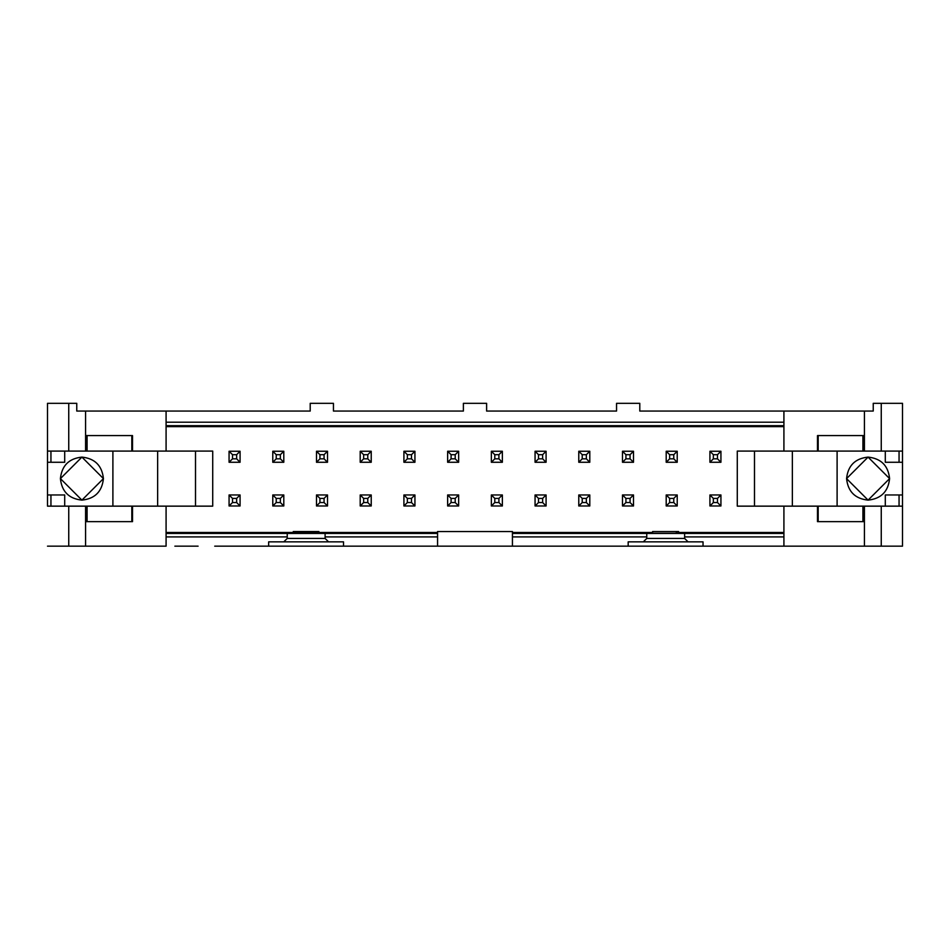 <?xml version="1.0" encoding="UTF-8"?>
<svg xmlns="http://www.w3.org/2000/svg" width="950" height="950" viewBox="0 0 950 950"><rect width="100%" height="100%" fill="white"/><g stroke="black" fill="none" stroke-linecap="round" stroke-linejoin="round"><path stroke-width="1.43" d="M76.76 411.065L310.211 411.065L310.211 403.322L333.45 403.322L333.45 411.065L463.386 411.065L333.45 411.065L333.45 403.322L310.211 403.322L310.211 411.065L76.76 411.065L76.76 403.322L68.744 403.322L76.76 403.322L76.76 411.065M214.724 546.167L268.648 546.167L268.648 541.856L283.801 541.856L287.233 538.424L287.233 536.916L166.084 536.916L287.233 536.916L287.233 538.424L283.801 541.856L268.648 541.856L268.648 546.167L214.724 546.167M317.537 532.748L437.57 532.487L437.57 531.537L512.43 531.537L512.43 533.449L512.43 532.487L652.614 532.819L652.614 531.537L678.597 531.537L678.597 532.487L783.916 532.487L678.597 532.819L678.597 531.537L652.614 531.537L652.614 532.487L512.43 532.487L512.43 531.537L437.57 531.537L437.57 536.916L437.57 533.449L325.102 533.449L325.102 536.916L437.57 536.916L437.57 546.167L268.648 546.167L437.57 546.167L437.57 536.916L325.102 536.916L325.102 538.424L287.233 538.424L325.102 538.424L328.546 541.856L283.801 541.856L343.52 541.856L343.52 546.167L343.52 541.856L328.546 541.856L325.102 538.424L325.102 533.247L287.233 533.247L287.233 536.916L287.233 533.449L166.084 533.449L437.57 533.449L437.57 532.487L318.903 532.487L318.903 531.537L293.265 531.537L293.265 532.724L316.433 532.748M47.5 506.148L212.717 506.148L212.717 451.084L47.5 451.084L47.5 403.322L68.744 403.322L68.744 451.084L85.583 451.084L85.583 411.065L85.583 451.084L86.391 451.084L86.391 435.587L132.513 435.587L132.513 451.084L166.084 451.084L166.084 411.065L166.084 451.084L212.717 451.084L212.717 506.148L132.513 506.148L132.513 521.645L86.391 521.645L132.513 521.645L132.513 506.148L131.824 506.148L131.824 521.645L131.824 506.148L87.079 506.148L87.079 521.645L87.079 506.148L47.5 506.148L47.5 494.962L64.707 494.962L47.5 494.962L47.5 451.084L47.5 462.27L50.944 462.27L47.5 462.27L47.5 506.148M157.641 451.084L157.641 506.148L157.641 451.084M195.51 506.148L195.51 451.084L195.51 506.148M64.707 462.27L50.944 462.27L50.944 451.084L50.944 462.27L64.707 462.27L64.707 451.084L64.707 462.27M50.944 506.148L50.944 494.962L50.944 506.148M64.707 506.148L64.707 494.962L64.707 506.148M112.896 506.148L112.896 451.084L112.896 506.148M60.408 478.61C61.774 465.642 68.946 458.47 81.926 457.104C94.893 458.47 102.066 465.642 103.431 478.61C102.066 491.589 94.893 498.762 81.926 500.128C68.946 498.762 61.774 491.589 60.408 478.61L81.926 500.128L103.431 478.61L81.926 500.128L60.408 478.61L81.926 457.104L103.431 478.61L81.926 457.104L60.408 478.61M87.079 435.587L87.079 451.084L87.079 435.587M68.744 403.322L47.5 403.322L47.5 451.084L68.744 451.084L68.744 403.322M47.5 546.167L68.744 546.167L68.744 506.148L68.744 546.167L85.583 546.167L85.583 506.148L85.583 546.167L166.084 546.167L166.084 506.148L166.084 546.167L47.5 546.167M86.391 521.645L86.391 506.148L86.391 521.645M132.513 451.084L132.513 435.587L86.391 435.587L86.391 451.084L132.513 451.084M131.824 435.587L131.824 451.084L131.824 435.587M132.513 521.645L132.513 509.485L132.513 521.645M87.079 435.504L87.079 451.084M318.903 532.487L166.084 532.487L293.265 532.487L293.265 531.537L318.903 531.537L318.903 532.487M174.859 546.167L198.087 546.167M902.5 546.167L628.176 546.167L902.5 546.167L902.5 506.148L902.5 546.167M783.916 411.065L639.789 411.065L639.789 403.322L616.55 403.322L616.55 411.065L486.614 411.065L486.614 403.322L463.386 403.322L463.386 411.065L463.386 403.322L486.614 403.322L486.614 411.065L616.55 411.065L616.55 403.322L639.789 403.322L639.789 411.065L873.24 411.065L783.916 411.065L783.916 451.084L783.916 411.065M166.084 422.204L783.916 422.204L166.084 422.204M783.916 425.683L166.084 425.683L783.916 425.683M166.084 426.645L783.916 426.645L166.084 426.645M818.176 506.148L818.176 521.645L818.176 506.148L863.609 506.148L863.609 521.645L817.487 521.645L817.487 506.148L783.916 506.148L783.916 546.167L783.916 506.148L818.176 506.148L817.487 506.148L817.487 521.645L863.609 521.645L863.609 506.148L864.417 506.148L864.417 546.167L864.417 506.148L818.176 506.148M862.921 521.645L862.921 506.148L862.921 521.645M902.5 494.962L902.5 506.148L881.256 506.148L881.256 546.167L881.256 506.148L864.417 506.148L902.5 506.148L902.5 494.962L899.056 494.962L899.056 506.148L899.056 494.962L902.5 494.962L902.5 462.27L902.5 494.962M902.5 403.322L902.5 462.27L902.5 451.084L737.283 451.084L737.283 506.148L783.916 506.148L737.283 506.148L737.283 451.084L817.487 451.084L817.487 435.587L863.609 435.587L863.609 451.084L864.417 451.084L864.417 411.065L864.417 451.084L881.256 451.084L881.256 403.322L873.24 403.322L873.24 411.065L873.24 403.322L902.5 403.322L881.256 403.322L881.256 451.084L902.5 451.084L902.5 403.322M684.617 538.424L688.061 541.856L703.036 541.856L703.036 546.167L703.036 541.856L688.061 541.856L684.617 538.424L684.617 536.916L684.617 538.424L646.76 538.424L684.617 538.424M783.916 536.916L684.617 536.916L783.916 536.916M646.76 533.449L783.916 533.449L684.617 533.449L684.617 536.916L684.617 533.247L646.76 533.247L646.76 538.424L646.76 533.449L512.43 533.449L646.76 533.449M677.243 532.843L676.127 532.843M512.43 546.167L512.43 533.449L512.43 536.916L646.76 536.916L512.43 536.916L512.43 546.167L437.57 546.167L628.176 546.167L512.43 546.167M862.921 451.084L862.921 435.587L862.921 451.084L863.609 451.084L863.609 435.587L817.487 435.587L817.487 451.084L862.921 451.084M818.176 435.587L818.176 451.084L818.176 435.587M628.176 541.856L628.176 546.167L628.176 541.856L643.316 541.856L628.176 541.856M899.056 451.084L899.056 462.27L902.5 462.27L885.293 462.27L885.293 451.084L885.293 462.27L899.056 462.27L899.056 451.084M837.104 451.084L837.104 506.148L837.104 451.084M846.569 478.61C847.934 465.642 855.107 458.47 868.074 457.104C881.054 458.47 888.226 465.642 889.592 478.61C888.226 491.589 881.054 498.762 868.074 500.128C855.107 498.762 847.934 491.589 846.569 478.61L868.074 457.104L889.592 478.61L868.074 457.104L846.569 478.61L868.074 500.128L889.592 478.61L868.074 500.128L846.569 478.61M885.293 494.962L899.056 494.962L885.293 494.962L885.293 506.148L885.293 494.962M688.061 541.856L643.316 541.856L646.76 538.424L643.316 541.856L688.061 541.856M792.359 451.084L792.359 506.148L792.359 451.084M754.49 451.084L754.49 506.148L754.49 451.084M818.176 435.504L818.176 451.084M578.776 451.25L589.796 451.25L589.796 462.27L578.776 462.27L578.776 451.25L582.219 454.694L586.352 454.694L589.796 451.25L578.776 451.25L578.776 462.27L589.796 462.27L589.796 451.25L586.352 454.694L586.352 458.826L589.796 462.27L586.352 458.826L582.219 458.826L578.776 462.27L582.219 458.826L582.219 454.694L578.776 451.25M578.776 494.962L589.796 494.962L589.796 505.982L578.776 505.982L578.776 494.962L582.219 498.406L586.352 498.406L589.796 494.962L578.776 494.962L578.776 505.982L589.796 505.982L589.796 494.962L586.352 498.406L586.352 502.538L589.796 505.982L586.352 502.538L582.219 502.538L578.776 505.982L582.219 502.538L582.219 498.406L578.776 494.962M622.488 451.25L633.508 451.25L633.508 462.27L622.488 462.27L622.488 451.25L625.931 454.694L630.064 454.694L633.508 451.25L622.488 451.25L622.488 462.27L633.508 462.27L633.508 451.25L630.064 454.694L630.064 458.826L633.508 462.27L630.064 458.826L625.931 458.826L622.488 462.27L625.931 458.826L625.931 454.694L622.488 451.25M622.488 494.962L633.508 494.962L633.508 505.982L622.488 505.982L622.488 494.962L625.931 498.406L630.064 498.406L633.508 494.962L622.488 494.962L622.488 505.982L633.508 505.982L633.508 494.962L630.064 498.406L630.064 502.538L633.508 505.982L630.064 502.538L625.931 502.538L622.488 505.982L625.931 502.538L625.931 498.406L622.488 494.962M666.199 451.25L677.219 451.25L677.219 462.27L666.199 462.27L666.199 451.25L669.643 454.694L673.776 454.694L677.219 451.25L666.199 451.25L666.199 462.27L677.219 462.27L677.219 451.25L673.776 454.694L673.776 458.826L677.219 462.27L673.776 458.826L669.643 458.826L666.199 462.27L669.643 458.826L669.643 454.694L666.199 451.25M666.199 494.962L677.219 494.962L677.219 505.982L666.199 505.982L666.199 494.962L669.643 498.406L673.776 498.406L677.219 494.962L666.199 494.962L666.199 505.982L677.219 505.982L677.219 494.962L673.776 498.406L673.776 502.538L677.219 505.982L673.776 502.538L669.643 502.538L666.199 505.982L669.643 502.538L669.643 498.406L666.199 494.962M709.923 451.25L720.931 451.25L720.931 462.27L709.923 462.27L709.923 451.25L713.355 454.694L717.488 454.694L720.931 451.25L709.923 451.25L709.923 462.27L720.931 462.27L720.931 451.25L717.488 454.694L717.488 458.826L720.931 462.27L717.488 458.826L713.355 458.826L709.923 462.27L713.355 458.826L713.355 454.694L709.923 451.25M709.923 494.962L720.931 494.962L720.931 505.982L709.923 505.982L709.923 494.962L713.355 498.406L717.488 498.406L720.931 494.962L709.923 494.962L709.923 505.982L720.931 505.982L720.931 494.962L717.488 498.406L717.488 502.538L720.931 505.982L717.488 502.538L713.355 502.538L709.923 505.982L713.355 502.538L713.355 498.406L709.923 494.962M535.064 494.962L546.084 494.962L546.084 505.982L535.064 505.982L535.064 494.962L538.508 498.406L542.64 498.406L546.084 494.962L535.064 494.962L535.064 505.982L546.084 505.982L546.084 494.962L542.64 498.406L542.64 502.538L546.084 505.982L542.64 502.538L538.508 502.538L535.064 505.982L538.508 502.538L538.508 498.406L535.064 494.962M535.064 451.25L546.084 451.25L546.084 462.27L535.064 462.27L535.064 451.25L538.508 454.694L542.64 454.694L546.084 451.25L535.064 451.25L535.064 462.27L546.084 462.27L546.084 451.25L542.64 454.694L542.64 458.826L546.084 462.27L542.64 458.826L538.508 458.826L535.064 462.27L538.508 458.826L538.508 454.694L535.064 451.25M447.64 451.25L458.648 451.25L458.648 462.27L447.64 462.27L447.64 451.25L451.084 454.694L455.204 454.694L458.648 451.25L447.64 451.25L447.64 462.27L458.648 462.27L458.648 451.25L455.204 454.694L455.204 458.826L458.648 462.27L455.204 458.826L451.084 458.826L447.64 462.27L451.084 458.826L451.084 454.694L447.64 451.25M447.64 494.962L458.648 494.962L458.648 505.982L447.64 505.982L447.64 494.962L451.084 498.406L455.204 498.406L458.648 494.962L447.64 494.962L447.64 505.982L458.648 505.982L458.648 494.962L455.204 498.406L455.204 502.538L458.648 505.982L455.204 502.538L451.084 502.538L447.64 505.982L451.084 502.538L451.084 498.406L447.64 494.962M491.352 451.25L502.36 451.25L502.36 462.27L491.352 462.27L491.352 451.25L494.796 454.694L498.916 454.694L502.36 451.25L491.352 451.25L491.352 462.27L502.36 462.27L502.36 451.25L498.916 454.694L498.916 458.826L502.36 462.27L498.916 458.826L494.796 458.826L491.352 462.27L494.796 458.826L494.796 454.694L491.352 451.25M491.352 494.962L502.36 494.962L502.36 505.982L491.352 505.982L491.352 494.962L494.796 498.406L498.916 498.406L502.36 494.962L491.352 494.962L491.352 505.982L502.36 505.982L502.36 494.962L498.916 498.406L498.916 502.538L502.36 505.982L498.916 502.538L494.796 502.538L491.352 505.982L494.796 502.538L494.796 498.406L491.352 494.962M327.512 451.25L327.512 462.27L316.492 462.27L316.492 451.25L327.512 451.25L324.069 454.694L324.069 458.826L327.512 462.27L327.512 451.25L316.492 451.25L316.492 462.27L327.512 462.27L324.069 458.826L319.936 458.826L316.492 462.27L319.936 458.826L319.936 454.694L316.492 451.25L319.936 454.694L324.069 454.694L327.512 451.25M327.512 494.962L327.512 505.982L316.492 505.982L327.512 505.982L327.512 494.962L324.069 498.406L324.069 502.538L327.512 505.982L324.069 502.538L319.936 502.538L316.492 505.982L316.492 494.962L327.512 494.962L316.492 494.962L316.492 505.982L319.936 502.538L319.936 498.406L316.492 494.962L319.936 498.406L324.069 498.406L327.512 494.962M360.204 494.962L371.224 494.962L371.224 505.982L360.204 505.982L360.204 494.962L363.648 498.406L367.781 498.406L371.224 494.962L360.204 494.962L360.204 505.982L371.224 505.982L371.224 494.962L367.781 498.406L367.781 502.538L371.224 505.982L367.781 502.538L363.648 502.538L360.204 505.982L363.648 502.538L363.648 498.406L360.204 494.962M360.204 451.25L371.224 451.25L371.224 462.27L360.204 462.27L360.204 451.25L363.648 454.694L367.781 454.694L371.224 451.25L360.204 451.25L360.204 462.27L371.224 462.27L371.224 451.25L367.781 454.694L367.781 458.826L371.224 462.27L367.781 458.826L363.648 458.826L360.204 462.27L363.648 458.826L363.648 454.694L360.204 451.25M229.069 451.25L240.077 451.25L240.077 462.27L229.069 462.27L229.069 451.25L232.513 454.694L236.645 454.694L240.077 451.25L229.069 451.25L229.069 462.27L240.077 462.27L240.077 451.25L236.645 454.694L236.645 458.826L240.077 462.27L236.645 458.826L232.513 458.826L229.069 462.27L232.513 458.826L232.513 454.694L229.069 451.25M229.069 494.962L240.077 494.962L240.077 505.982L229.069 505.982L229.069 494.962L232.513 498.406L236.645 498.406L240.077 494.962L229.069 494.962L229.069 505.982L240.077 505.982L240.077 494.962L236.645 498.406L236.645 502.538L240.077 505.982L236.645 502.538L232.513 502.538L229.069 505.982L232.513 502.538L232.513 498.406L229.069 494.962M272.781 451.25L283.801 451.25L283.801 462.27L272.781 462.27L272.781 451.25L276.224 454.694L280.357 454.694L283.801 451.25L272.781 451.25L272.781 462.27L283.801 462.27L283.801 451.25L280.357 454.694L280.357 458.826L283.801 462.27L280.357 458.826L276.224 458.826L272.781 462.27L276.224 458.826L276.224 454.694L272.781 451.25M272.781 494.962L283.801 494.962L283.801 505.982L272.781 505.982L272.781 494.962L276.224 498.406L280.357 498.406L283.801 494.962L272.781 494.962L272.781 505.982L283.801 505.982L283.801 494.962L280.357 498.406L280.357 502.538L283.801 505.982L280.357 502.538L276.224 502.538L272.781 505.982L276.224 502.538L276.224 498.406L272.781 494.962M403.916 494.962L414.936 494.962L414.936 505.982L403.916 505.982L403.916 494.962L407.36 498.406L411.492 498.406L414.936 494.962L403.916 494.962L403.916 505.982L414.936 505.982L414.936 494.962L411.492 498.406L411.492 502.538L414.936 505.982L411.492 502.538L407.36 502.538L403.916 505.982L407.36 502.538L407.36 498.406L403.916 494.962M403.916 451.25L414.936 451.25L414.936 462.27L403.916 462.27L403.916 451.25L407.36 454.694L411.492 454.694L414.936 451.25L403.916 451.25L403.916 462.27L414.936 462.27L414.936 451.25L411.492 454.694L411.492 458.826L414.936 462.27L411.492 458.826L407.36 458.826L403.916 462.27L407.36 458.826L407.36 454.694L403.916 451.25M586.352 458.826L586.352 454.694L582.219 454.694L582.219 458.826L586.352 458.826M586.352 502.538L586.352 498.406L582.219 498.406L582.219 502.538L586.352 502.538M630.064 458.826L630.064 454.694L625.931 454.694L625.931 458.826L630.064 458.826M630.064 502.538L630.064 498.406L625.931 498.406L625.931 502.538L630.064 502.538M673.776 458.826L673.776 454.694L669.643 454.694L669.643 458.826L673.776 458.826M673.776 502.538L673.776 498.406L669.643 498.406L669.643 502.538L673.776 502.538M717.488 458.826L717.488 454.694L713.355 454.694L713.355 458.826L717.488 458.826M717.488 502.538L717.488 498.406L713.355 498.406L713.355 502.538L717.488 502.538M542.64 502.538L542.64 498.406L538.508 498.406L538.508 502.538L542.64 502.538M542.64 458.826L542.64 454.694L538.508 454.694L538.508 458.826L542.64 458.826M455.204 458.826L455.204 454.694L451.084 454.694L451.084 458.826L455.204 458.826M455.204 502.538L455.204 498.406L451.084 498.406L451.084 502.538L455.204 502.538M498.916 458.826L498.916 454.694L494.796 454.694L494.796 458.826L498.916 458.826M498.916 502.538L498.916 498.406L494.796 498.406L494.796 502.538L498.916 502.538M324.069 458.826L324.069 454.694L319.936 454.694L319.936 458.826L324.069 458.826M324.069 502.538L324.069 498.406L319.936 498.406L319.936 502.538L324.069 502.538M367.781 502.538L367.781 498.406L363.648 498.406L363.648 502.538L367.781 502.538M367.781 458.826L367.781 454.694L363.648 454.694L363.648 458.826L367.781 458.826M236.645 458.826L236.645 454.694L232.513 454.694L232.513 458.826L236.645 458.826M236.645 502.538L236.645 498.406L232.513 498.406L232.513 502.538L236.645 502.538M280.357 458.826L280.357 454.694L276.224 454.694L276.224 458.826L280.357 458.826M280.357 502.538L280.357 498.406L276.224 498.406L276.224 502.538L280.357 502.538M411.492 502.538L411.492 498.406L407.36 498.406L407.36 502.538L411.492 502.538M411.492 458.826L411.492 454.694L407.36 454.694L407.36 458.826L411.492 458.826"/></g></svg>
